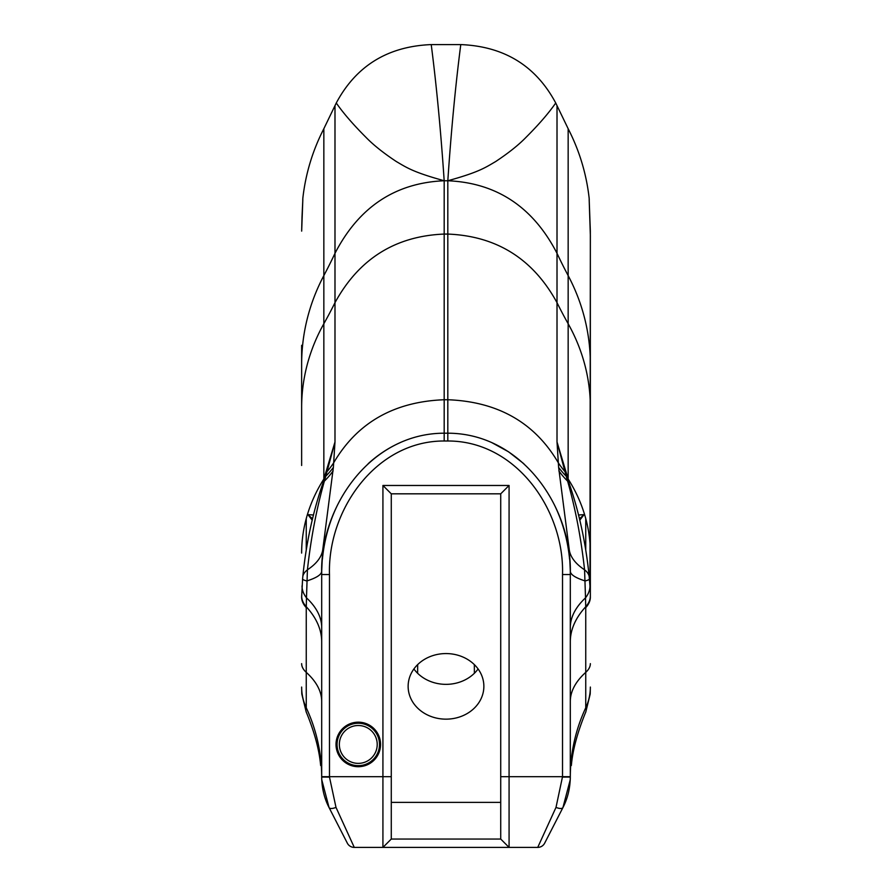 <?xml version="1.0" encoding="UTF-8"?>
<svg xmlns="http://www.w3.org/2000/svg" width="892" height="892" viewBox="0 0 892 892"><rect width="100%" height="100%" fill="white"/><g stroke="black" fill="none" stroke-linecap="round" stroke-linejoin="round"><path stroke-width="1.34" d="M382.924 847.4L391.276 839.049L382.924 847.4L509.076 847.4L500.724 839.049L500.724 776.687L509.076 776.687L509.076 847.4L537.731 847.4L556.006 807.383L562.518 776.687L509.076 776.687L509.076 485.471L382.924 485.471L382.924 847.4L354.269 847.4A7.794 7.794 0 0 1 347.334 843.163A7.794 7.794 0 0 0 354.269 847.4L335.994 807.383A7.794 3.066 152.8 0 1 329.059 807.561L347.334 843.163M336.016 744.441A22.278 22.278 0 0 0 369.422 763.73A22.278 22.278 0 0 0 369.422 725.151A22.278 22.278 0 0 0 336.016 744.441M579.767 520.203L584.059 514.617L578.462 515.007M301.641 345.315L301.641 465.468M312.233 520.203L307.941 514.617L313.538 515.007M589.233 199.317L589.121 197.879C586.345 173.617 579.365 150.57 568.159 128.727L555.727 102.993C535.891 65.897 504.326 46.429 461.008 44.6L460.774 44.6C455.5 85.532 451.185 130.912 447.817 180.753C496.721 182.86 533.115 207.044 557.009 253.306A556.809 522.779 180 0 0 568.159 275.617A211.582 198.66 0 0 1 590.359 364.204L590.359 597.149A55.683 26.247 -0 0 1 585.743 607.619L585.52 597.841A55.683 29.347 -4.1 0 0 589.969 585.854L590.359 235.521L589.188 200.076A8.351 7.838 -0 0 1 589.233 201.035M590.359 455.455L590.337 231.084A8.351 5.174 179.5 0 0 590.337 231.05M555.727 102.993C548.736 113.083 538.835 124.523 526.046 137.323C518.62 144.961 508.507 153.034 495.707 161.519C485.203 167.674 478.915 172.156 447.817 180.753L444.183 180.753C440.815 130.912 436.5 85.532 431.226 44.6L460.774 44.6M537.731 847.4A7.794 7.794 -91.2 0 0 544.666 843.163A7.794 7.794 -91.6 0 1 537.731 847.4M556.006 807.383A7.794 3.066 27.2 0 0 562.941 807.561L544.666 843.163M570.311 776.687L562.518 776.687L562.518 574.537C564.513 510.402 516.245 440.815 447.817 440.994L444.183 440.994L444.183 433.2L447.817 433.2C521.898 433.278 572.441 507.459 570.311 574.537L570.311 777.043C570.144 788.205 567.691 798.385 562.941 807.561L570.267 779.653M562.518 777.088L570.311 777.043L570.3 778.772M491.96 442.7L508.585 451.82L523.838 463.717M554.3 504.671C562.629 521.675 567.725 539.883 569.598 559.295M570.311 777.043L570.311 701.491L570.311 777.043A185.982 173.672 180 0 1 585.743 707.791L585.743 707.791A55.683 51.992 -0 0 0 590.359 687.063M562.518 574.537L570.311 574.537L570.311 571.136L569.319 550.252L558.626 467.397A185.982 102.803 170.7 0 0 566.242 476.25L557.009 441.941L568.159 479.026A211.582 166.046 0 0 1 590.359 553.073M570.311 627.611L570.311 701.491L570.311 627.611A185.982 75.162 180 0 1 585.52 597.841L584.572 569.81C581.082 538.155 575.429 508.607 567.624 481.145L567.368 480.231A55.683 14.54 162.9 0 1 568.159 480.554L568.561 481.691C578.908 511.172 585.776 542.715 589.166 576.321L589.969 585.854M570.311 574.537L570.311 571.136A185.982 25.054 180 0 0 585.208 580.96A55.683 4.204 -5.1 0 0 589.411 579.098M569.319 550.252A185.982 60.623 174.2 0 0 584.572 569.81A55.683 20.75 -4.5 0 1 589.166 576.321M558.86 470.887A185.982 104.119 170.4 0 0 567.624 481.145A55.683 18.375 -15.7 0 1 568.561 481.691M567.368 480.231L566.543 477.309A55.683 14.595 -16.7 0 1 567.267 477.61A556.809 436.946 0 0 0 568.159 479.026L568.159 323.751A211.582 187.822 0 0 1 590.359 407.51M566.543 477.309L566.242 476.25A55.683 12.566 162.7 0 1 566.933 476.484M558.626 467.397L557.009 441.941L557.009 105.747M335.994 807.383L329.483 777.088L329.483 574.537L321.689 574.537L321.689 777.043L321.689 574.537C319.559 507.459 370.102 433.278 444.183 433.2L447.817 433.2L447.817 399.739C498.004 401.656 534.854 422.708 558.37 462.881A185.982 116.774 173.4 0 0 564.937 471.612A55.683 11.808 -17.4 0 1 565.55 471.801M500.724 776.687L500.724 493.822L509.076 485.471M579.421 518.821L584.059 514.617M302.767 199.317L302.879 197.879C305.655 173.617 312.635 150.57 323.841 128.727L336.273 102.993C356.109 65.897 387.674 46.429 430.992 44.6L431.226 44.6M301.663 231.117A8.351 5.174 0.5 0 1 301.663 231.084L302.812 200.076A8.351 7.838 180 0 0 302.767 201.035M336.273 102.993C343.264 113.083 353.165 124.523 365.954 137.323C373.38 144.961 383.493 153.034 396.293 161.519C406.797 167.674 413.085 172.156 444.183 180.753C395.279 182.86 358.885 207.044 334.991 253.306L334.991 105.747M509.076 847.4L500.724 839.049L391.276 839.049L391.276 493.822L500.724 493.822M321.7 778.772L321.689 777.043C321.856 788.205 324.309 798.385 329.059 807.561L321.733 779.653M321.689 574.537L321.689 571.136A185.982 25.054 -0 0 1 306.792 580.96A55.683 4.204 -174.9 0 1 302.589 579.098L301.641 597.149A55.683 26.247 180 0 0 306.257 607.619L306.48 597.841A55.683 29.347 -175.9 0 1 302.031 585.854M400.04 442.7A141.337 122.494 -90 0 0 368.162 463.717M337.689 504.682A141.337 122.494 -90 0 0 322.402 559.273M413.91 668.967A37.865 32.792 180 0 0 478.09 668.967M408.135 686.361A37.865 32.792 0 0 1 446 653.568A37.865 32.792 0 0 1 483.865 686.361A37.865 32.792 0 0 1 446 719.153A37.865 32.792 0 0 1 408.135 686.361M377.216 744.441A18.933 18.933 0 0 1 358.283 763.374A18.933 18.933 0 0 1 339.35 744.441A18.933 18.933 0 0 1 358.283 725.508A18.933 18.933 0 0 1 377.216 744.441M329.483 777.088L321.689 777.043A185.982 173.672 0 0 0 306.257 707.791L306.257 707.791A55.683 51.992 180 0 1 301.641 687.063M321.689 571.136L322.681 550.252L333.374 467.397A185.982 102.803 9.3 0 1 325.758 476.25L334.991 441.941L323.841 479.026A211.582 166.046 180 0 0 301.641 553.073M321.689 627.611A185.982 75.162 0 0 0 306.48 597.841L307.428 569.81C310.918 538.155 316.571 508.607 324.376 481.145L324.632 480.231A55.683 14.54 17.1 0 0 323.841 480.554L323.439 481.691C313.092 511.172 306.224 542.715 302.834 576.321L302.589 579.098M322.681 550.252A185.982 60.623 5.8 0 1 307.428 569.81A55.683 20.75 -175.5 0 0 302.834 576.321M333.14 470.887A185.982 104.119 9.6 0 1 324.376 481.145A55.683 18.375 -164.3 0 0 323.439 481.691M324.632 480.231L325.457 477.309A55.683 14.595 -163.3 0 0 324.733 477.61A556.809 436.946 180 0 1 323.841 479.026L323.841 323.751A211.582 187.822 180 0 0 301.641 407.51M325.457 477.309L325.758 476.25A55.683 12.566 17.3 0 0 325.067 476.484M333.374 467.397L334.991 441.941L334.991 253.306A556.809 522.779 -0 0 1 323.841 275.617A211.582 198.66 180 0 0 301.641 364.204M444.183 433.2L444.183 399.739C393.996 401.656 357.146 422.708 333.63 462.881A185.982 116.774 6.6 0 1 327.063 471.612A55.683 11.808 -162.6 0 0 326.45 471.801M382.924 485.471L391.276 493.822M312.579 518.821L307.941 514.617M500.724 802.376L391.276 802.376M329.483 574.537C327.487 510.402 375.755 440.815 444.183 440.994M321.689 776.687L391.276 776.687M306.257 518.575L306.257 549.361M590.337 231.117A8.351 5.174 179.5 0 0 590.337 231.084L589.233 200.867M589.188 200.076L589.188 198.492M568.159 128.727L568.159 323.751A556.809 494.257 0 0 1 557.009 302.667C533.115 258.925 496.721 236.057 447.817 234.072L447.817 180.753M585.743 518.575L585.743 549.361M447.817 440.994L447.817 433.2M585.743 707.791L585.743 672.356A55.683 21.876 -0 0 0 590.359 663.637M570.311 701.491A185.982 73.066 180 0 1 585.743 672.356L585.743 607.619M590.359 595.912A55.683 27.05 179.6 0 1 585.743 606.738A185.982 87.884 180 0 0 570.311 641.783M444.183 180.753L444.183 399.739L447.817 399.739L447.817 234.072L444.183 234.072C395.279 236.057 358.885 258.925 334.991 302.667A556.809 494.257 180 0 1 323.841 323.751L323.841 128.727M474.332 664.607L474.377 673.27M302.02 216.834A8.351 5.207 -177.7 0 0 302.009 216.968L301.663 231.084A8.351 5.174 0.5 0 1 301.663 231.05M302.812 200.076L302.812 198.492M337.065 744.441A21.218 21.218 0 0 0 358.283 765.659A21.218 21.218 0 0 0 379.501 744.441A21.218 21.218 0 0 0 358.283 723.234A21.218 21.218 0 0 0 337.065 744.441M306.257 707.791L306.257 672.356A55.683 21.876 180 0 1 301.641 663.637M321.689 701.491A185.982 73.066 0 0 0 306.257 672.356L306.257 607.619M301.641 595.912A55.683 27.05 0.4 0 0 306.257 606.738A185.982 87.884 0 0 1 321.689 641.783M417.668 664.607L417.623 673.27M589.233 199.34L589.233 200.901M585.743 712.184L590.203 694.009L590.359 687.409M571.348 765.492C572.686 750.072 577.47 732.299 585.698 712.173M302.767 200.867L302.009 216.968M302.767 200.901L302.767 199.34M306.257 712.184L301.797 694.009L301.641 687.409M306.302 712.173C314.486 732.098 319.269 749.871 320.652 765.492"/></g></svg>
